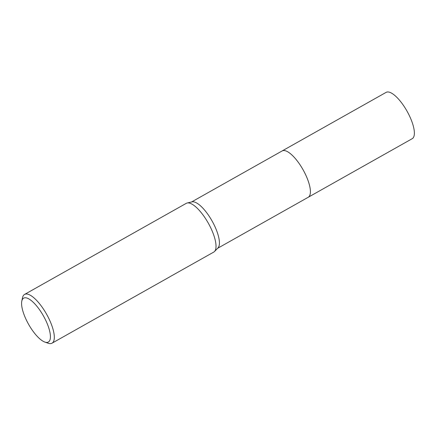 <?xml version="1.0" encoding="UTF-8"?>
<svg xmlns="http://www.w3.org/2000/svg" width="436" height="436" viewBox="0 0 436 436"><rect width="100%" height="100%" fill="white"/><g stroke="black" fill="none" stroke-linecap="round" stroke-linejoin="round"><path stroke-width="0.65" d="M281.988 151.03A26.585 9.003 60.6 0 1 282.13 150.943A26.58 9.003 60.6 0 1 283.782 150.534A26.58 9.003 60.6 0 1 304.181 171.828A26.58 9.003 60.6 0 1 308.219 197.263A26.585 9.003 60.6 0 1 308.078 197.345M282.032 151.009A26.58 9.003 60.6 0 1 283.782 150.529A26.58 9.003 60.6 0 1 304.268 171.98A26.58 9.003 60.6 0 1 308.121 197.323M21.8 301.134L22.514 297.739A27.98 9.478 60.6 0 1 24.569 294.431L186.265 203.345A27.98 9.478 60.6 0 1 187.142 203.007L191.987 201.873A26.58 9.003 60.6 0 1 192.805 201.775A26.58 9.003 60.6 0 1 212.594 221.924A26.58 9.003 60.6 0 1 217.951 247.964L214.474 251.523A27.98 9.478 60.6 0 1 213.727 252.101L169.86 276.773A27.98 9.478 -119.4 0 1 169.473 277.029L52.031 343.181A27.98 9.478 60.6 0 1 50.298 343.623A27.98 9.478 60.6 0 1 48.134 343.225L44.859 342.075A25.179 8.529 60.6 0 1 28.574 324.286A25.179 8.529 60.6 0 1 21.8 301.134A25.179 8.529 60.6 0 1 25.206 297.761A25.179 8.529 60.6 0 1 45.562 319.98A25.179 8.529 60.6 0 1 46.805 342.434A25.179 8.529 60.6 0 1 44.859 342.075M187.142 203.007A27.98 9.478 60.6 0 1 187.998 202.904A27.98 9.478 60.6 0 1 208.828 224.109A27.98 9.478 60.6 0 1 214.474 251.523M24.569 294.431A27.98 9.478 60.6 0 1 26.302 293.989A27.98 9.478 60.6 0 1 47.78 316.405A27.98 9.478 60.6 0 1 52.031 343.181M308.225 197.268L412.2 138.697A26.58 9.003 60.6 0 0 409.246 115.415A26.58 9.003 60.6 0 0 386.111 92.378L282.13 150.943A26.585 9.003 60.6 0 1 305.271 173.98A26.585 9.003 60.6 0 1 308.225 197.268L217.629 248.297M282.13 150.949L191.54 201.977"/></g></svg>
